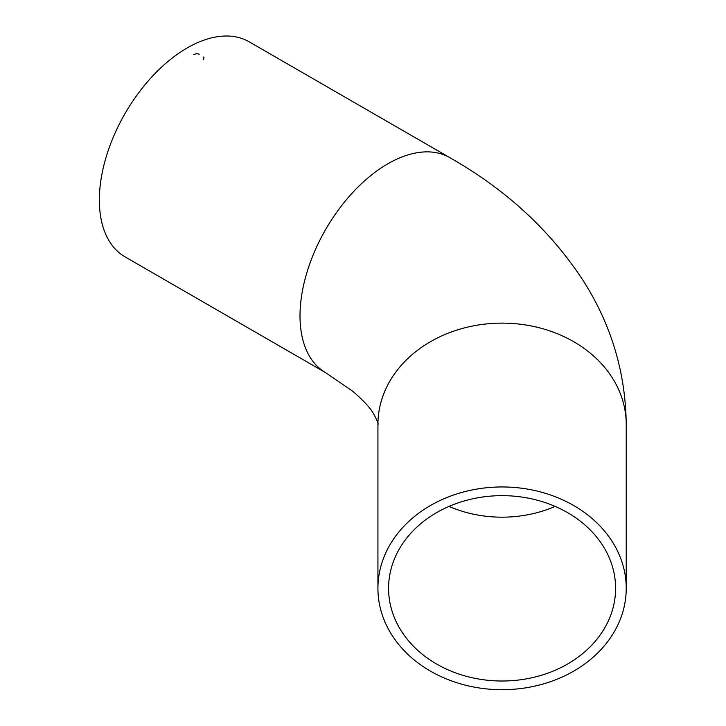 <?xml version="1.0" encoding="UTF-8"?>
<svg xmlns="http://www.w3.org/2000/svg" width="726" height="726" viewBox="0 0 726 726"><rect width="100%" height="100%" fill="white"/><g stroke="black" fill="none" stroke-linecap="round" stroke-linejoin="round"><path stroke-width="1.09" d="M187.136 47.98A124.155 71.683 120 0 0 106.032 157.388A124.155 71.683 120 0 0 125.063 256.868L325.72 372.719A124.155 71.683 120 0 1 306.69 273.23A124.155 71.683 120 0 1 387.793 163.831A124.155 71.683 120 0 1 449.866 157.678L249.209 41.827A124.155 71.683 120 0 0 187.136 47.98M502.083 486.955A124.155 101.368 180 0 0 377.928 588.332A124.155 101.368 180 0 0 502.083 689.7A124.155 101.368 180 0 0 626.229 588.332A124.155 101.368 180 0 0 502.083 486.955M615.594 588.332A113.51 92.683 180 0 0 502.083 495.649A113.51 92.683 180 0 0 388.573 588.332A113.51 92.683 180 0 0 502.083 681.015A113.51 92.683 180 0 0 615.594 588.332M203.461 57L204.051 57.744L203.089 59.931M193.615 54.432L196.964 53.651L199.287 54.196M626.229 588.332L626.229 424.492A124.155 101.368 180 0 0 502.083 323.124A124.155 101.368 180 0 0 377.928 424.492L377.928 588.332M448.986 506.412A113.51 92.683 180 0 0 555.172 506.412M377.928 424.492C378.754 424.32 377.275 420.69 373.491 413.602C370.206 407.812 363.281 400.353 352.718 391.223L325.72 372.719M626.229 424.492C625.658 372.801 611.383 324.958 583.395 280.962C550.725 230.804 506.222 189.713 449.866 157.678"/></g></svg>
